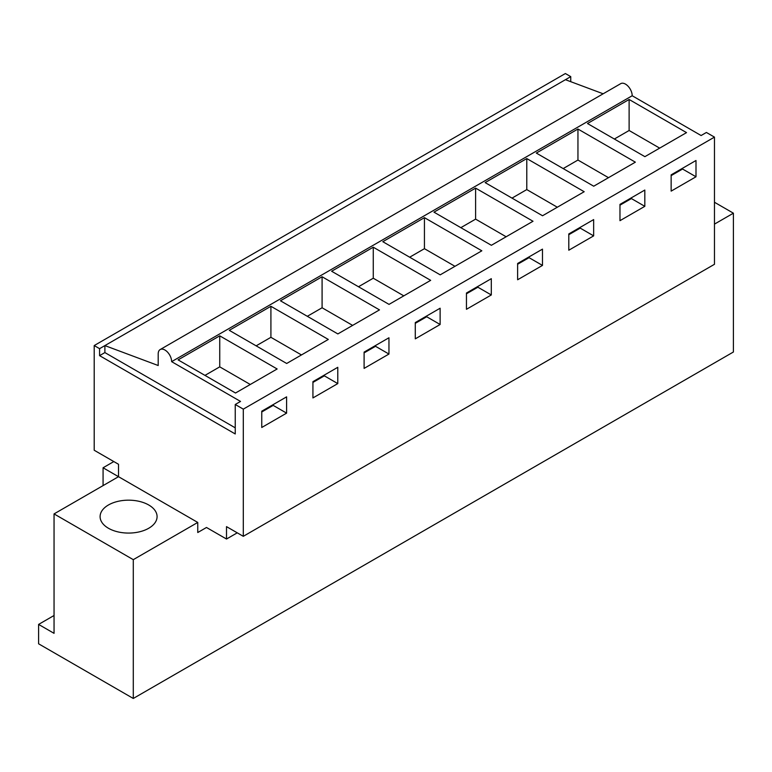 <?xml version="1.0" encoding="UTF-8"?>
<svg xmlns="http://www.w3.org/2000/svg" width="772" height="772" viewBox="0 0 772 772"><rect width="100%" height="100%" fill="white"/><g stroke="black" fill="none" stroke-linecap="round" stroke-linejoin="round"><path stroke-width="1.16" d="M94.203 345.557L565.374 73.533L570.749 76.631L99.578 348.664L94.203 345.557L94.203 450.25L118.512 464.281L118.512 476.691L103.072 467.774L113.812 461.569M133.286 698.467L133.286 559.661L54.05 513.911L54.05 633.329L38.6 624.413L38.6 643.8L133.286 698.467L733.4 352.003L733.4 213.188L714.467 202.254M38.6 624.413L54.05 615.496M103.072 467.774L103.072 485.607M714.467 224.121L733.4 213.188M133.286 559.661L197.757 522.441L197.757 532.526L206.491 527.479L226.505 539.03L226.505 526.629L243.296 536.318L243.296 409.141L714.467 137.117L706.399 132.466L701.101 135.525L632.191 95.747A9.496 5.481 -120 0 0 628.051 86.194A9.496 5.481 -120 0 0 620.727 83.646L160.171 349.552A9.496 5.481 -120 0 0 158.202 353.894L158.202 365.523L104.886 345.595L104.886 352.582L99.578 355.641L235.238 433.96L235.238 404.489L240.536 401.43L171.635 361.653L632.191 95.747M570.749 76.631L570.749 81.678M243.296 536.318L714.467 264.294L714.467 137.117M197.757 532.526L206.491 527.479M235.238 404.489L243.296 409.141M587.492 123.52L629.122 99.482L686.53 132.62L644.89 156.658L587.492 123.52M373.262 247.204L430.66 280.342L389.03 304.38L331.622 271.242L373.262 247.204L373.262 278.219L403.804 295.859M322.088 276.752L280.448 300.79L337.856 333.929L379.486 309.89L322.088 276.752L322.088 307.767L352.63 325.398M485.144 182.607L526.784 158.569L584.182 191.717L542.542 215.755L485.144 182.607M536.318 153.068L577.948 129.03L635.356 162.168L593.716 186.206L536.318 153.068M424.436 217.656L382.796 241.694L440.204 274.842L481.834 250.803L424.436 217.656L424.436 248.68L454.978 266.311M433.97 212.155L475.61 188.117L533.008 221.255L491.368 245.293L433.97 212.155M270.914 306.291L229.274 330.329L286.682 363.477L328.312 339.439L270.914 306.291L270.914 337.316L301.456 354.946M219.74 335.839L178.1 359.877L235.508 393.016L277.148 368.977L219.74 335.839L219.74 366.854L250.282 384.485M695.997 176.778L671.148 191.128L671.148 174.848L695.997 160.499L695.997 176.778L682.564 169.029L682.564 168.248M440.127 324.501L415.278 338.85L415.278 322.571L440.127 308.221L440.127 324.501L426.694 316.752L426.694 315.98M364.104 352.109L388.953 337.769L388.953 354.049L364.104 368.398L364.104 352.109M593.649 235.875L593.649 219.586L568.8 233.935L568.8 250.215L593.649 235.875L580.216 228.116L580.216 227.344M644.823 206.327L644.823 190.047L619.974 204.387L619.974 220.676L644.823 206.327L631.39 198.568L631.39 197.796M466.452 293.022L466.452 309.302L491.301 294.962L491.301 278.673L466.452 293.022M542.475 265.414L542.475 249.134L517.626 263.474L517.626 279.763L542.475 265.414L529.042 257.665L529.042 256.883M312.93 381.657L337.779 367.308L337.779 383.597L312.93 397.937L312.93 381.657M286.605 413.136L261.756 427.485L261.756 411.196L286.605 396.856L286.605 413.136L273.182 405.387L273.182 404.605M226.505 539.03L237.245 532.834M565.442 79.699L603.154 93.788M171.635 361.653A9.496 5.481 -120 0 0 167.495 352.09A9.496 5.481 -120 0 0 160.171 349.552M629.122 99.482L629.122 130.497L659.664 148.127M614.348 139.028L629.122 130.497M682.564 169.029L671.148 175.62M54.05 513.911L118.512 476.691L197.757 522.441M108.447 528.26A28.496 16.453 180 0 1 100.099 516.622A28.496 16.453 180 0 1 117.682 501.424A28.496 16.453 180 0 1 148.735 504.994A28.496 16.453 180 0 1 157.083 516.622A28.496 16.453 180 0 1 139.491 531.821A28.496 16.453 180 0 1 108.447 528.26M99.578 348.664L99.578 355.641M235.238 427.833L104.886 352.582M273.182 405.387L261.756 411.978M204.966 375.385L219.74 366.854M631.39 198.568L619.974 205.169M577.948 129.03L577.948 160.045L608.49 177.676M563.174 168.576L577.948 160.045M580.216 228.116L568.8 234.707M526.784 158.569L526.784 189.584L557.316 207.224M512.01 198.114L526.784 189.584M529.042 257.665L517.626 264.256M475.61 188.117L475.61 219.132L506.142 236.763M460.836 227.663L475.61 219.132M491.301 294.962L477.868 287.203L477.868 286.431M477.868 287.203L466.452 293.794M409.662 257.211L424.436 248.68M426.694 316.752L415.278 323.343M358.488 286.75L373.262 278.219M388.953 354.049L375.52 346.3L375.52 345.518M375.52 346.3L364.104 352.891M307.314 316.298L322.088 307.767M337.779 383.597L324.346 375.839L324.346 375.067M324.346 375.839L312.93 382.43M256.14 345.837L270.914 337.316"/></g></svg>
